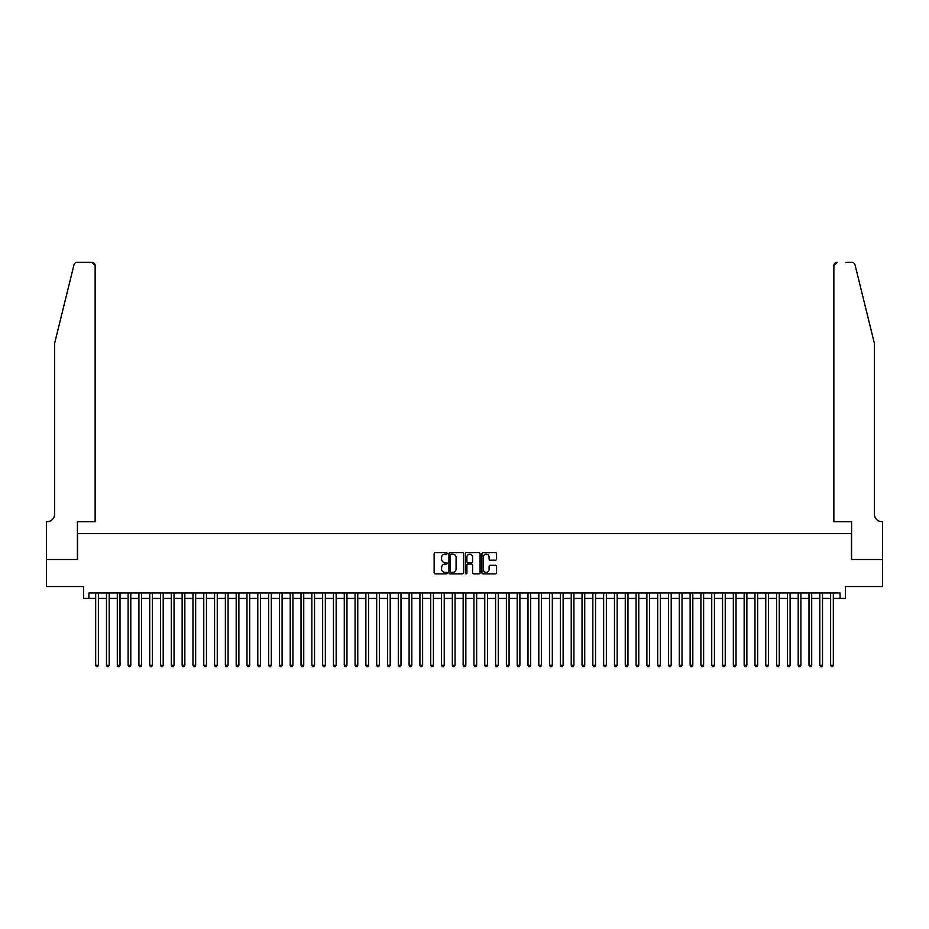 <?xml version="1.0" encoding="UTF-8"?>
<svg xmlns="http://www.w3.org/2000/svg" width="929" height="929" viewBox="0 0 929 929"><rect width="100%" height="100%" fill="white"/><g stroke="black" fill="none" stroke-linecap="round" stroke-linejoin="round"><path stroke-width="1.39" d="M447.209 553.417A0.743 0.743 0 0 0 446.466 552.674L435.19 552.674A1.057 1.057 0 0 0 434.133 553.742L434.133 572.833A1.057 1.057 0 0 0 435.19 573.89L446.466 573.89A0.743 0.743 0 0 0 447.209 573.147A0.743 0.743 0 0 0 446.466 572.403L445.003 572.403A3.391 3.391 0 0 1 441.612 569.012L441.612 567.422A3.391 3.391 0 0 1 445.003 564.031L446.466 564.031A0.743 0.743 0 0 0 447.209 563.288A0.743 0.743 0 0 0 446.466 562.544L445.003 562.544A3.391 3.391 0 0 1 441.612 559.142L441.612 557.551A3.391 3.391 0 0 1 445.003 554.16L446.466 554.16A0.743 0.743 0 0 0 447.209 553.417M495.505 560.152A1.057 1.057 0 0 0 496.562 559.095L496.562 553.742A1.057 1.057 0 0 0 495.505 552.674L482.987 552.674A1.057 1.057 0 0 0 481.93 553.742L481.93 572.833A1.057 1.057 0 0 0 482.987 573.89L495.505 573.89A1.057 1.057 0 0 0 496.562 572.833L496.562 566.365A1.057 1.057 0 0 0 495.505 565.296L490.152 565.296A1.057 1.057 0 0 0 489.084 566.365L489.084 569.57A2.833 2.833 0 0 1 486.25 572.403A2.833 2.833 0 0 1 483.405 569.57L483.405 556.994A2.833 2.833 0 0 1 486.25 554.16A2.833 2.833 0 0 1 489.084 556.994L489.084 559.095A1.057 1.057 0 0 0 490.152 560.152L495.505 560.152M88.929 598.415L88.929 593.004L840.071 593.004L840.071 598.415L845.483 598.415L845.483 586.524L882.492 586.524L882.492 559.502L851.428 559.502L851.428 533.56L77.571 533.56L77.571 559.502L46.508 559.502L46.508 586.524L83.517 586.524L83.517 598.415L95.675 598.415M463.571 553.742A1.057 1.057 0 0 0 462.514 552.674L449.996 552.674A1.057 1.057 0 0 0 448.928 553.742L448.928 572.833A1.057 1.057 0 0 0 449.996 573.89L462.514 573.89A1.057 1.057 0 0 0 463.571 572.833L463.571 553.742M466.486 552.674L479.004 552.674A1.057 1.057 0 0 1 480.072 553.742L480.072 572.833A1.057 1.057 0 0 1 479.004 573.89L473.651 573.89A1.057 1.057 0 0 1 472.594 572.833L472.594 565.087A1.057 1.057 0 0 0 471.526 564.031L467.972 564.031A1.057 1.057 0 0 0 466.915 565.087L466.915 573.147A0.743 0.743 0 0 1 466.172 573.89A0.743 0.743 0 0 1 465.429 573.147L465.429 553.742A1.057 1.057 0 0 1 466.486 552.674M98.381 598.415L106.487 598.415M109.192 598.415L117.298 598.415M120.004 598.415L128.109 598.415M130.803 598.415L138.909 598.415M141.614 598.415L149.72 598.415M152.426 598.415L160.531 598.415M163.225 598.415L171.331 598.415M174.037 598.415L182.142 598.415M184.848 598.415L192.953 598.415M195.659 598.415L203.765 598.415M206.459 598.415L214.564 598.415M217.27 598.415L225.375 598.415M228.081 598.415L236.187 598.415M238.881 598.415L246.986 598.415M249.692 598.415L257.797 598.415M260.503 598.415L268.609 598.415M271.303 598.415L279.42 598.415M282.114 598.415L290.22 598.415M292.925 598.415L301.031 598.415M303.737 598.415L311.842 598.415M314.536 598.415L322.642 598.415M325.347 598.415L333.453 598.415M336.159 598.415L344.264 598.415M346.958 598.415L355.075 598.415M357.77 598.415L365.875 598.415M368.581 598.415L376.686 598.415M379.392 598.415L387.498 598.415M390.192 598.415L398.297 598.415M401.003 598.415L409.108 598.415M411.814 598.415L419.92 598.415M422.614 598.415L430.731 598.415M433.425 598.415L441.53 598.415M444.236 598.415L452.342 598.415M455.047 598.415L463.153 598.415M465.847 598.415L473.953 598.415M476.658 598.415L484.764 598.415M487.47 598.415L495.575 598.415M498.269 598.415L506.386 598.415M509.08 598.415L517.186 598.415M519.892 598.415L527.997 598.415M530.703 598.415L538.808 598.415M541.502 598.415L549.608 598.415M552.314 598.415L560.419 598.415M563.125 598.415L571.23 598.415M573.925 598.415L582.042 598.415M584.736 598.415L592.841 598.415M595.547 598.415L603.653 598.415M606.358 598.415L614.464 598.415M617.158 598.415L625.263 598.415M627.969 598.415L636.075 598.415M638.78 598.415L646.886 598.415M649.58 598.415L657.697 598.415M660.391 598.415L668.497 598.415M671.202 598.415L679.308 598.415M682.014 598.415L690.119 598.415M692.813 598.415L700.919 598.415M703.625 598.415L711.73 598.415M714.436 598.415L722.541 598.415M725.235 598.415L733.341 598.415M736.047 598.415L744.152 598.415M746.858 598.415L754.963 598.415M757.669 598.415L765.775 598.415M768.469 598.415L776.574 598.415M779.28 598.415L787.386 598.415M790.091 598.415L798.197 598.415M800.891 598.415L808.996 598.415M811.702 598.415L819.808 598.415M822.513 598.415L830.619 598.415M833.325 598.415L840.071 598.415M451.157 554.16A0.743 0.743 0 0 0 450.414 554.903L450.414 571.66A0.743 0.743 0 0 0 451.157 572.403L452.702 572.403A3.391 3.391 0 0 0 456.093 569.012L456.093 557.551A3.391 3.391 0 0 0 452.702 554.16L451.157 554.16M472.594 557.052A2.833 2.833 0 0 0 469.749 554.218A2.833 2.833 0 0 0 466.915 557.052L466.915 561.476A1.057 1.057 0 0 0 467.972 562.544L471.526 562.544A1.057 1.057 0 0 0 472.594 561.476L472.594 557.052M98.381 593.004L98.381 665.315L95.675 665.315L95.675 593.004M98.381 665.315L97.568 666.72L96.488 666.72L95.675 665.315M73.995 264.753C74.819 262.977 74.819 262.977 73.995 264.753L54.614 343.347L54.614 514.109A7.56 7.56 0 0 1 47.042 521.668L46.45 521.668L46.45 559.502L77.409 559.502L77.409 521.668L95.141 521.668L95.141 265.531A3.24 3.24 0 0 0 91.901 262.28L77.142 262.28A3.24 3.24 0 0 0 73.995 264.753M82.925 262.28L91.901 262.28L95.141 265.531L95.141 521.668M54.614 514.109A7.56 7.56 0 0 1 47.042 521.668M868.441 319.239L855.005 264.753C854.181 262.977 854.181 262.977 855.005 264.753L874.386 343.347L874.386 514.109A7.56 7.56 0 0 0 881.958 521.668L882.55 521.668L882.55 559.502L851.591 559.502L851.591 521.668L833.859 521.668L833.859 265.531L833.859 521.668M846.075 262.28L851.858 262.28A3.24 3.24 0 0 1 855.005 264.753M837.099 262.28A3.24 3.24 0 0 0 833.859 265.531L837.099 262.28M874.386 514.109A7.56 7.56 0 0 0 881.958 521.668M109.192 593.004L109.192 665.315L106.487 665.315L106.487 593.004M109.192 665.315L108.379 666.72L107.299 666.72L106.487 665.315M120.004 593.004L120.004 665.315L117.298 665.315L117.298 593.004M120.004 665.315L119.191 666.72L118.111 666.72L117.298 665.315M130.803 593.004L130.803 665.315L128.109 665.315L128.109 593.004M130.803 665.315L129.99 666.72L128.91 666.72L128.109 665.315M141.614 593.004L141.614 665.315L138.909 665.315L138.909 593.004M141.614 665.315L140.802 666.72L139.722 666.72L138.909 665.315M152.426 593.004L152.426 665.315L149.72 665.315L149.72 593.004M152.426 665.315L151.613 666.72L150.533 666.72L149.72 665.315M163.225 593.004L163.225 665.315L160.531 665.315L160.531 593.004M163.225 665.315L162.424 666.72L161.332 666.72L160.531 665.315M174.037 593.004L174.037 665.315L171.331 665.315L171.331 593.004M174.037 665.315L173.224 666.72L172.144 666.72L171.331 665.315M184.848 593.004L184.848 665.315L182.142 665.315L182.142 593.004M184.848 665.315L184.035 666.72L182.955 666.72L182.142 665.315M195.659 593.004L195.659 665.315L192.953 665.315L192.953 593.004M195.659 665.315L194.846 666.72L193.766 666.72L192.953 665.315M206.459 593.004L206.459 665.315L203.765 665.315L203.765 593.004M206.459 665.315L205.646 666.72L204.566 666.72L203.765 665.315M217.27 593.004L217.27 665.315L214.564 665.315L214.564 593.004M217.27 665.315L216.457 666.72L215.377 666.72L214.564 665.315M228.081 593.004L228.081 665.315L225.375 665.315L225.375 593.004M228.081 665.315L227.268 666.72L226.188 666.72L225.375 665.315M238.881 593.004L238.881 665.315L236.187 665.315L236.187 593.004M238.881 665.315L238.079 666.72L236.988 666.72L236.187 665.315M249.692 593.004L249.692 665.315L246.986 665.315L246.986 593.004M249.692 665.315L248.879 666.72L247.799 666.72L246.986 665.315M260.503 593.004L260.503 665.315L257.797 665.315L257.797 593.004M260.503 665.315L259.69 666.72L258.61 666.72L257.797 665.315M271.303 593.004L271.303 665.315L268.609 665.315L268.609 593.004M271.303 665.315L270.502 666.72L269.422 666.72L268.609 665.315M282.114 593.004L282.114 665.315L279.42 665.315L279.42 593.004M282.114 665.315L281.301 666.72L280.221 666.72L279.42 665.315M292.925 593.004L292.925 665.315L290.22 665.315L290.22 593.004M292.925 665.315L292.112 666.72L291.032 666.72L290.22 665.315M303.737 593.004L303.737 665.315L301.031 665.315L301.031 593.004M303.737 665.315L302.924 666.72L301.844 666.72L301.031 665.315M314.536 593.004L314.536 665.315L311.842 665.315L311.842 593.004M314.536 665.315L313.735 666.72L312.643 666.72L311.842 665.315M325.347 593.004L325.347 665.315L322.642 665.315L322.642 593.004M325.347 665.315L324.535 666.72L323.455 666.72L322.642 665.315M336.159 593.004L336.159 665.315L333.453 665.315L333.453 593.004M336.159 665.315L335.346 666.72L334.266 666.72L333.453 665.315M346.958 593.004L346.958 665.315L344.264 665.315L344.264 593.004M346.958 665.315L346.157 666.72L345.077 666.72L344.264 665.315M357.77 593.004L357.77 665.315L355.075 665.315L355.075 593.004M357.77 665.315L356.957 666.72L355.877 666.72L355.075 665.315M368.581 593.004L368.581 665.315L365.875 665.315L365.875 593.004M368.581 665.315L367.768 666.72L366.688 666.72L365.875 665.315M379.392 593.004L379.392 665.315L376.686 665.315L376.686 593.004M379.392 665.315L378.579 666.72L377.499 666.72L376.686 665.315M390.192 593.004L390.192 665.315L387.498 665.315L387.498 593.004M390.192 665.315L389.39 666.72L388.299 666.72L387.498 665.315M401.003 593.004L401.003 665.315L398.297 665.315L398.297 593.004M401.003 665.315L400.19 666.72L399.11 666.72L398.297 665.315M411.814 593.004L411.814 665.315L409.108 665.315L409.108 593.004M411.814 665.315L411.001 666.72L409.921 666.72L409.108 665.315M422.614 593.004L422.614 665.315L419.92 665.315L419.92 593.004M422.614 665.315L421.812 666.72L420.732 666.72L419.92 665.315M433.425 593.004L433.425 665.315L430.731 665.315L430.731 593.004M433.425 665.315L432.612 666.72L431.532 666.72L430.731 665.315M444.236 593.004L444.236 665.315L441.53 665.315L441.53 593.004M444.236 665.315L443.423 666.72L442.343 666.72L441.53 665.315M455.047 593.004L455.047 665.315L452.342 665.315L452.342 593.004M455.047 665.315L454.235 666.72L453.155 666.72L452.342 665.315M465.847 593.004L465.847 665.315L463.153 665.315L463.153 593.004M465.847 665.315L465.046 666.72L463.954 666.72L463.153 665.315M476.658 593.004L476.658 665.315L473.953 665.315L473.953 593.004M476.658 665.315L475.845 666.72L474.765 666.72L473.953 665.315M487.47 593.004L487.47 665.315L484.764 665.315L484.764 593.004M487.47 665.315L486.657 666.72L485.577 666.72L484.764 665.315M498.269 593.004L498.269 665.315L495.575 665.315L495.575 593.004M498.269 665.315L497.468 666.72L496.388 666.72L495.575 665.315M509.08 593.004L509.08 665.315L506.386 665.315L506.386 593.004M509.08 665.315L508.268 666.72L507.188 666.72L506.386 665.315M519.892 593.004L519.892 665.315L517.186 665.315L517.186 593.004M519.892 665.315L519.079 666.72L517.999 666.72L517.186 665.315M530.703 593.004L530.703 665.315L527.997 665.315L527.997 593.004M530.703 665.315L529.89 666.72L528.81 666.72L527.997 665.315M541.502 593.004L541.502 665.315L538.808 665.315L538.808 593.004M541.502 665.315L540.701 666.72L539.61 666.72L538.808 665.315M552.314 593.004L552.314 665.315L549.608 665.315L549.608 593.004M552.314 665.315L551.501 666.72L550.421 666.72L549.608 665.315M563.125 593.004L563.125 665.315L560.419 665.315L560.419 593.004M563.125 665.315L562.312 666.72L561.232 666.72L560.419 665.315M573.925 593.004L573.925 665.315L571.23 665.315L571.23 593.004M573.925 665.315L573.123 666.72L572.043 666.72L571.23 665.315M584.736 593.004L584.736 665.315L582.042 665.315L582.042 593.004M584.736 665.315L583.923 666.72L582.843 666.72L582.042 665.315M595.547 593.004L595.547 665.315L592.841 665.315L592.841 593.004M595.547 665.315L594.734 666.72L593.654 666.72L592.841 665.315M606.358 593.004L606.358 665.315L603.653 665.315L603.653 593.004M606.358 665.315L605.545 666.72L604.465 666.72L603.653 665.315M617.158 593.004L617.158 665.315L614.464 665.315L614.464 593.004M617.158 665.315L616.357 666.72L615.265 666.72L614.464 665.315M627.969 593.004L627.969 665.315L625.263 665.315L625.263 593.004M627.969 665.315L627.156 666.72L626.076 666.72L625.263 665.315M638.78 593.004L638.78 665.315L636.075 665.315L636.075 593.004M638.78 665.315L637.968 666.72L636.888 666.72L636.075 665.315M649.58 593.004L649.58 665.315L646.886 665.315L646.886 593.004M649.58 665.315L648.779 666.72L647.699 666.72L646.886 665.315M660.391 593.004L660.391 665.315L657.697 665.315L657.697 593.004M660.391 665.315L659.578 666.72L658.498 666.72L657.697 665.315M671.202 593.004L671.202 665.315L668.497 665.315L668.497 593.004M671.202 665.315L670.39 666.72L669.31 666.72L668.497 665.315M682.014 593.004L682.014 665.315L679.308 665.315L679.308 593.004M682.014 665.315L681.201 666.72L680.121 666.72L679.308 665.315M692.813 593.004L692.813 665.315L690.119 665.315L690.119 593.004M692.813 665.315L692.012 666.72L690.921 666.72L690.119 665.315M703.625 593.004L703.625 665.315L700.919 665.315L700.919 593.004M703.625 665.315L702.812 666.72L701.732 666.72L700.919 665.315M714.436 593.004L714.436 665.315L711.73 665.315L711.73 593.004M714.436 665.315L713.623 666.72L712.543 666.72L711.73 665.315M725.235 593.004L725.235 665.315L722.541 665.315L722.541 593.004M725.235 665.315L724.434 666.72L723.354 666.72L722.541 665.315M736.047 593.004L736.047 665.315L733.341 665.315L733.341 593.004M736.047 665.315L735.234 666.72L734.154 666.72L733.341 665.315M746.858 593.004L746.858 665.315L744.152 665.315L744.152 593.004M746.858 665.315L746.045 666.72L744.965 666.72L744.152 665.315M757.669 593.004L757.669 665.315L754.963 665.315L754.963 593.004M757.669 665.315L756.856 666.72L755.776 666.72L754.963 665.315M768.469 593.004L768.469 665.315L765.775 665.315L765.775 593.004M768.469 665.315L767.668 666.72L766.576 666.72L765.775 665.315M779.28 593.004L779.28 665.315L776.574 665.315L776.574 593.004M779.28 665.315L778.467 666.72L777.387 666.72L776.574 665.315M790.091 593.004L790.091 665.315L787.386 665.315L787.386 593.004M790.091 665.315L789.278 666.72L788.198 666.72L787.386 665.315M800.891 593.004L800.891 665.315L798.197 665.315L798.197 593.004M800.891 665.315L800.09 666.72L799.01 666.72L798.197 665.315M811.702 593.004L811.702 665.315L808.996 665.315L808.996 593.004M811.702 665.315L810.889 666.72L809.809 666.72L808.996 665.315M822.513 593.004L822.513 665.315L819.808 665.315L819.808 593.004M822.513 665.315L821.7 666.72L820.621 666.72L819.808 665.315M833.325 593.004L833.325 665.315L830.619 665.315L830.619 593.004M833.325 665.315L832.512 666.72L831.432 666.72L830.619 665.315"/></g></svg>
